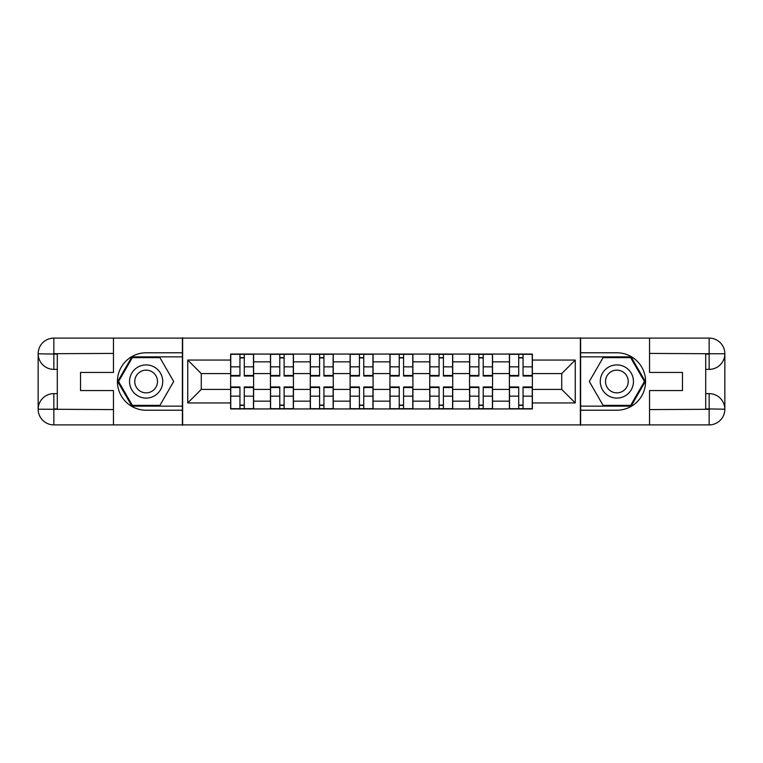 <?xml version="1.0" encoding="UTF-8"?>
<svg xmlns="http://www.w3.org/2000/svg" width="763" height="763" viewBox="0 0 763 763"><rect width="100%" height="100%" fill="white"/><g stroke="black" fill="none" stroke-linecap="round" stroke-linejoin="round"><path stroke-width="1.14" d="M106.562 424.896L656.438 424.896M656.438 338.104L106.562 338.104M270.455 408.939L270.455 361.843L253.602 361.843L253.602 408.939M253.602 361.843L253.602 354.061M270.455 361.843L270.455 354.061M293.431 354.061L293.431 408.939M310.274 408.939L310.274 354.061M333.25 354.061L333.25 408.939M350.103 408.939L350.103 354.061M373.078 354.061L373.078 408.939M389.922 408.939L389.922 354.061M412.897 354.061L412.897 408.939M429.75 408.939L429.75 354.061M452.726 354.061L452.726 408.939M469.569 408.939L469.569 354.061M492.545 354.061L492.545 408.939M509.398 408.939L509.398 354.061M509.398 389.416L492.545 389.416M469.569 389.416L452.726 389.416M429.75 389.416L412.897 389.416M389.922 389.416L373.078 389.416M350.103 389.416L333.25 389.416M310.274 389.416L293.431 389.416M270.455 389.416L253.602 389.416M509.398 373.584L492.545 373.584M469.569 373.584L452.726 373.584M429.75 373.584L412.897 373.584M389.922 373.584L373.078 373.584M350.103 373.584L333.25 373.584M310.274 373.584L293.431 373.584M270.455 373.584L253.602 373.584M201.27 389.416L230.626 389.416L230.626 373.584L201.27 373.584L201.27 389.416L187.746 402.94L187.746 360.06L230.626 360.06L230.626 373.584M532.374 373.584L532.374 389.416L561.73 389.416L561.73 373.584L532.374 373.584L532.374 354.061L230.626 354.061L230.626 360.06M532.374 360.06L575.254 360.06L575.254 402.94L532.374 402.94L532.374 389.416M230.626 389.416L230.626 408.939L532.374 408.939L532.374 402.94M230.626 402.94L187.746 402.94M580.366 425.277L580.366 337.723M182.634 425.277L182.634 337.723M244.284 405.115L239.944 405.115M239.944 357.885L244.284 357.885M284.113 405.115L279.773 405.115M279.773 357.885L284.113 357.885M323.932 405.115L319.592 405.115M319.592 357.885L323.932 357.885M363.76 405.115L359.421 405.115M359.421 357.885L363.76 357.885M403.579 405.115L399.24 405.115M399.24 357.885L403.579 357.885M443.408 405.115L439.068 405.115M439.068 357.885L443.408 357.885M483.227 405.115L478.887 405.115M478.887 357.885L483.227 357.885M523.056 405.115L518.716 405.115M518.716 357.885L523.056 357.885M187.746 360.06L201.27 373.584M561.73 389.416L575.254 402.94M561.73 373.584L575.254 360.06M244.284 375.472L253.478 375.472L253.478 376.016L244.284 376.016L244.284 354.309L253.478 354.309L230.76 354.309L239.944 354.309L239.944 376.016L230.76 376.016L230.76 354.309M253.478 375.472L253.478 354.309M239.944 357.628L244.284 357.628M239.944 387.528L230.76 387.528L230.76 386.984L239.944 386.984L239.944 408.691L230.76 408.691L253.478 408.691L244.284 408.691L244.284 386.984L253.478 386.984L253.478 408.691M230.76 387.528L230.76 408.691M244.284 405.372L239.944 405.372M284.113 375.472L293.297 375.472L293.297 376.016L284.113 376.016L284.113 354.309L293.297 354.309L270.579 354.309L279.773 354.309L279.773 376.016L270.579 376.016L270.579 354.309M293.297 375.472L293.297 354.309M279.773 357.628L284.113 357.628M323.932 375.472L333.126 375.472L333.126 376.016L323.932 376.016L323.932 354.309L333.126 354.309L310.407 354.309L319.592 354.309L319.592 376.016L310.407 376.016L310.407 354.309M333.126 375.472L333.126 354.309M319.592 357.628L323.932 357.628M57.292 369.378L53.849 369.378A15.699 15.699 0 0 1 38.15 353.803A15.699 15.699 0 0 1 53.849 338.104L182.386 338.104L182.386 352.783L146.134 352.783A28.717 28.717 0 0 0 117.416 381.5A28.717 28.717 0 0 0 146.134 410.217L182.386 410.217L182.386 424.896L53.849 424.896A15.699 15.699 0 0 1 38.15 409.197A15.699 15.699 0 0 1 53.849 393.622L57.292 393.622M182.386 410.217L182.386 352.783M113.458 338.104L113.458 372.439L80.525 372.439L80.525 390.561L113.458 390.561L113.458 424.896M53.849 369.378A15.699 15.699 0 0 1 38.15 353.803L53.849 354.061L53.849 369.378A15.699 15.699 0 0 1 38.15 353.803L38.15 409.197L113.458 409.578M53.849 409.578L53.849 424.896A15.699 15.699 0 0 1 38.15 409.197A15.699 15.699 0 0 1 53.849 393.622L53.849 408.939L57.292 408.939L57.292 354.061L53.849 354.061M182.386 356.865L131.913 356.865L117.683 381.5L131.913 406.135L182.386 406.135M705.708 393.622L709.151 393.622A15.699 15.699 0 0 1 724.85 409.197A15.699 15.699 0 0 1 709.151 424.896L580.614 424.896L580.614 410.217L616.866 410.217A28.717 28.717 0 0 0 645.584 381.5A28.717 28.717 0 0 0 616.866 352.783L580.614 352.783L580.614 338.104L709.151 338.104A15.699 15.699 0 0 1 724.85 353.803A15.699 15.699 0 0 1 709.151 369.378L705.708 369.378M580.614 352.783L580.614 410.217M649.542 424.896L649.542 390.561L682.475 390.561L682.475 372.439L649.542 372.439L649.542 338.104M709.151 393.622A15.699 15.699 0 0 1 724.85 409.197L709.151 408.939L709.151 393.622A15.699 15.699 0 0 1 724.85 409.197L724.85 353.803L649.542 353.422M709.151 353.422L709.151 338.104A15.699 15.699 0 0 1 724.85 353.803A15.699 15.699 0 0 1 709.151 369.378L709.151 354.061L705.708 354.061L705.708 408.939L709.151 408.939M580.614 406.135L631.087 406.135L645.317 381.5L631.087 356.865L580.614 356.865M129.538 381.5A16.595 16.595 0 0 0 146.134 398.095A16.595 16.595 0 0 0 162.729 381.5A16.595 16.595 0 0 0 146.134 364.905A16.595 16.595 0 0 0 129.538 381.5M134.774 381.5A11.359 11.359 0 0 0 146.134 392.859A11.359 11.359 0 0 0 157.493 381.5A11.359 11.359 0 0 0 146.134 370.141A11.359 11.359 0 0 0 134.774 381.5M159.915 357.628L173.697 381.5L159.915 405.372L132.352 405.372L118.57 381.5L132.352 357.628L159.915 357.628M600.271 381.5A16.595 16.595 0 0 0 616.866 398.095A16.595 16.595 0 0 0 633.462 381.5A16.595 16.595 0 0 0 616.866 364.905A16.595 16.595 0 0 0 600.271 381.5M605.507 381.5A11.359 11.359 0 0 0 616.866 392.859A11.359 11.359 0 0 0 628.226 381.5A11.359 11.359 0 0 0 616.866 370.141A11.359 11.359 0 0 0 605.507 381.5M630.648 357.628L644.43 381.5L630.648 405.372L603.085 405.372L589.303 381.5L603.085 357.628L630.648 357.628M279.773 387.528L270.579 387.528L270.579 386.984L279.773 386.984L279.773 408.691L270.579 408.691L293.297 408.691L284.113 408.691L284.113 386.984L293.297 386.984L293.297 408.691M270.579 387.528L270.579 408.691M284.113 405.372L279.773 405.372M319.592 387.528L310.407 387.528L310.407 386.984L319.592 386.984L319.592 408.691L310.407 408.691L333.126 408.691L323.932 408.691L323.932 386.984L333.126 386.984L333.126 408.691M310.407 387.528L310.407 408.691M323.932 405.372L319.592 405.372M363.76 375.472L372.945 375.472L372.945 376.016L363.76 376.016L363.76 354.309L372.945 354.309L350.227 354.309L359.421 354.309L359.421 376.016L350.227 376.016L350.227 354.309M372.945 375.472L372.945 354.309M359.421 357.628L363.76 357.628M403.579 375.472L412.773 375.472L412.773 376.016L403.579 376.016L403.579 354.309L412.773 354.309L390.055 354.309L399.24 354.309L399.24 376.016L390.055 376.016L390.055 354.309M412.773 375.472L412.773 354.309M399.24 357.628L403.579 357.628M443.408 375.472L452.593 375.472L452.593 376.016L443.408 376.016L443.408 354.309L452.593 354.309L429.874 354.309L439.068 354.309L439.068 376.016L429.874 376.016L429.874 354.309M452.593 375.472L452.593 354.309M439.068 357.628L443.408 357.628M359.421 387.528L350.227 387.528L350.227 386.984L359.421 386.984L359.421 408.691L350.227 408.691L372.945 408.691L363.76 408.691L363.76 386.984L372.945 386.984L372.945 408.691M350.227 387.528L350.227 408.691M363.76 405.372L359.421 405.372M399.24 387.528L390.055 387.528L390.055 386.984L399.24 386.984L399.24 408.691L390.055 408.691L412.773 408.691L403.579 408.691L403.579 386.984L412.773 386.984L412.773 408.691M390.055 387.528L390.055 408.691M403.579 405.372L399.24 405.372M439.068 387.528L429.874 387.528L429.874 386.984L439.068 386.984L439.068 408.691L429.874 408.691L452.593 408.691L443.408 408.691L443.408 386.984L452.593 386.984L452.593 408.691M429.874 387.528L429.874 408.691M443.408 405.372L439.068 405.372M483.227 375.472L492.421 375.472L492.421 376.016L483.227 376.016L483.227 354.309L492.421 354.309L469.703 354.309L478.887 354.309L478.887 376.016L469.703 376.016L469.703 354.309M492.421 375.472L492.421 354.309M478.887 357.628L483.227 357.628M478.887 387.528L469.703 387.528L469.703 386.984L478.887 386.984L478.887 408.691L469.703 408.691L492.421 408.691L483.227 408.691L483.227 386.984L492.421 386.984L492.421 408.691M469.703 387.528L469.703 408.691M483.227 405.372L478.887 405.372M523.056 375.472L532.24 375.472L532.24 376.016L523.056 376.016L523.056 354.309L532.24 354.309L509.522 354.309L518.716 354.309L518.716 376.016L509.522 376.016L509.522 354.309M532.24 375.472L532.24 354.309M518.716 357.628L523.056 357.628M518.716 387.528L509.522 387.528L509.522 386.984L518.716 386.984L518.716 408.691L509.522 408.691L532.24 408.691L523.056 408.691L523.056 386.984L532.24 386.984L532.24 408.691M509.522 387.528L509.522 408.691M523.056 405.372L518.716 405.372M469.569 361.843L452.726 361.843M429.75 361.843L412.897 361.843M389.922 361.843L373.078 361.843M350.103 361.843L333.25 361.843M310.274 361.843L293.431 361.843M509.398 361.843L492.545 361.843M469.569 401.157L452.726 401.157M429.75 401.157L412.897 401.157M389.922 401.157L373.078 401.157M350.103 401.157L333.25 401.157M310.274 401.157L293.431 401.157M270.455 401.157L253.602 401.157M509.398 401.157L492.545 401.157M244.284 366.85L253.478 366.85M230.76 375.472L239.944 375.472M230.76 366.85L239.944 366.85M239.944 396.15L230.76 396.15M253.478 387.528L244.284 387.528M253.478 396.15L244.284 396.15M284.113 366.85L293.297 366.85M270.579 375.472L279.773 375.472M270.579 366.85L279.773 366.85M323.932 366.85L333.126 366.85M310.407 375.472L319.592 375.472M310.407 366.85L319.592 366.85M113.458 353.422L53.486 353.698M38.15 409.197A15.699 15.699 0 0 1 53.849 393.622M38.15 353.803A15.699 15.699 0 0 1 53.849 338.104L53.849 353.422M649.542 409.578L709.514 409.302M724.85 353.803A15.699 15.699 0 0 1 709.151 369.378M724.85 409.197A15.699 15.699 0 0 1 709.151 424.896L709.151 409.578M279.773 396.15L270.579 396.15M293.297 387.528L284.113 387.528M293.297 396.15L284.113 396.15M319.592 396.15L310.407 396.15M333.126 387.528L323.932 387.528M333.126 396.15L323.932 396.15M363.76 366.85L372.945 366.85M350.227 375.472L359.421 375.472M350.227 366.85L359.421 366.85M403.579 366.85L412.773 366.85M390.055 375.472L399.24 375.472M390.055 366.85L399.24 366.85M443.408 366.85L452.593 366.85M429.874 375.472L439.068 375.472M429.874 366.85L439.068 366.85M359.421 396.15L350.227 396.15M372.945 387.528L363.76 387.528M372.945 396.15L363.76 396.15M399.24 396.15L390.055 396.15M412.773 387.528L403.579 387.528M412.773 396.15L403.579 396.15M439.068 396.15L429.874 396.15M452.593 387.528L443.408 387.528M452.593 396.15L443.408 396.15M483.227 366.85L492.421 366.85M469.703 375.472L478.887 375.472M469.703 366.85L478.887 366.85M478.887 396.15L469.703 396.15M492.421 387.528L483.227 387.528M492.421 396.15L483.227 396.15M523.056 366.85L532.24 366.85M509.522 375.472L518.716 375.472M509.522 366.85L518.716 366.85M518.716 396.15L509.522 396.15M532.24 387.528L523.056 387.528M532.24 396.15L523.056 396.15"/></g></svg>
